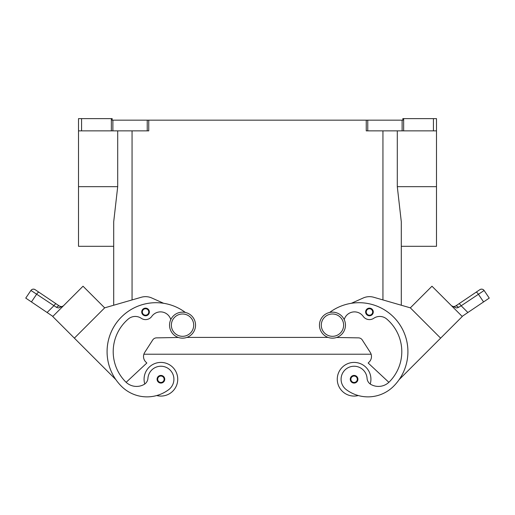 <?xml version="1.0" encoding="UTF-8"?>
<svg xmlns="http://www.w3.org/2000/svg" width="515" height="515" viewBox="0 0 515 515"><rect width="100%" height="100%" fill="white"/><g stroke="black" fill="none" stroke-linecap="round" stroke-linejoin="round"><path stroke-width="0.77" d="M332.458 312.148A13.004 13.004 0 0 0 319.455 325.152A13.004 13.004 0 0 0 332.458 338.155A13.004 13.004 0 0 0 345.462 325.152A13.004 13.004 0 0 0 332.458 312.148M182.542 338.155A13.004 13.004 0 0 1 169.538 325.152A13.004 13.004 0 0 1 182.542 312.148A13.004 13.004 0 0 1 195.546 325.152A13.004 13.004 0 0 1 182.542 338.155M144.078 379.246A16.828 16.828 0 0 1 160.905 362.418A16.828 16.828 0 0 1 177.733 379.246A16.828 16.828 0 0 0 160.905 362.418A16.828 16.828 0 0 0 144.767 384.01M160.905 375.422A3.824 3.824 0 0 1 164.736 379.246A3.824 3.824 0 0 1 160.905 383.07A3.824 3.824 0 0 1 157.081 379.246A3.824 3.824 0 0 1 160.905 375.422M358.286 395.546A16.828 16.828 0 0 1 337.267 379.246A16.828 16.828 0 0 1 354.095 362.418A16.828 16.828 0 0 1 370.234 384.01M354.095 383.07A3.824 3.824 0 0 0 357.919 379.246A3.824 3.824 0 0 0 354.095 375.422A3.824 3.824 0 0 0 350.264 379.246A3.824 3.824 0 0 0 354.095 383.07M344.213 319.59A10.706 10.706 0 0 1 363.223 316.39A7.648 7.648 0 0 0 373.742 318.289A10.706 10.706 0 0 1 386.675 318.991A42.835 42.835 0 0 1 389.25 381.943A15.296 15.296 0 0 1 370.961 384.473A7.648 7.648 0 0 1 367.066 378.338A13.004 13.004 0 0 0 343.685 371.444A13.004 13.004 0 0 0 346.299 389.649A36.185 36.185 0 0 0 393.576 386.269A48.951 48.951 0 0 0 395.964 319.603A48.951 48.951 0 0 0 329.632 312.463A48.951 48.951 0 0 1 351.346 303.296L363.21 297.992A15.296 15.296 0 0 1 373.703 297.258L410.346 307.848L401.301 305.234L401.301 246.305L436.488 246.305L436.488 118.63L436.488 130.868L403.651 130.868L403.651 118.63L402.833 118.63L402.833 120.162L366.242 120.162L366.242 130.868L403.651 130.868M369.448 308.144A3.824 3.824 0 0 1 373.278 311.968A3.824 3.824 0 0 1 369.448 315.792A3.824 3.824 0 0 1 365.624 311.968A3.824 3.824 0 0 1 369.448 308.144M370.922 379.246A16.828 16.828 0 0 0 354.095 362.418A16.828 16.828 0 0 0 337.267 379.246A16.828 16.828 0 0 1 354.095 362.418A16.828 16.828 0 0 1 370.922 379.246M453.683 306.683L451.649 305.884L453.412 306.67L455.415 306.161L458.891 303.811A3.058 0.779 56 0 1 459.811 304.211A3.058 0.779 56 0 1 461.163 305.788L484.119 290.492A3.058 3.058 0 0 0 479.871 289.662L455.415 306.161A3.058 1.802 56 0 1 458.414 307.41L457.346 307.835M451.719 305.955L456.387 307.951L458.414 307.41L461.163 305.788L467.884 312.508L462.142 316.384M476.085 292.217A3.058 0.779 -124 0 1 476.999 292.617A3.058 0.779 -124 0 1 478.358 294.194L483.572 301.925L489.25 298.101L484.119 290.492A3.058 3.058 0 0 0 479.871 289.662L458.891 303.811M170.787 319.59A10.706 10.706 0 0 0 151.777 316.39A7.648 7.648 0 0 1 141.258 318.289A10.706 10.706 0 0 0 128.325 318.991A42.835 42.835 0 0 0 125.75 381.943A15.296 15.296 0 0 0 144.039 384.473A7.648 7.648 0 0 0 147.934 378.338A13.004 13.004 0 0 1 171.315 371.444A13.004 13.004 0 0 1 168.701 389.649A36.185 36.185 0 0 1 121.424 386.269A48.951 48.951 0 0 1 119.036 319.603A48.951 48.951 0 0 1 185.368 312.463A48.951 48.951 0 0 0 163.654 303.296L151.79 297.992A15.296 15.296 0 0 0 141.297 297.258L104.654 307.848L113.699 305.234L113.699 246.305L78.512 246.305L78.512 130.868L81.57 130.868L81.57 118.63L78.512 118.63L78.512 130.868L78.512 118.63M147.934 378.338A13.004 13.004 0 0 1 171.315 371.444A13.004 13.004 0 0 1 168.701 389.649A36.185 36.185 0 0 1 121.424 386.269A36.185 36.185 0 0 0 156.715 395.546A16.828 16.828 0 0 0 177.733 379.246M145.552 308.144A3.824 3.824 0 0 1 149.376 311.968A3.824 3.824 0 0 1 145.552 315.792A3.824 3.824 0 0 1 141.722 311.968A3.824 3.824 0 0 1 145.552 308.144M52.858 316.384L47.116 312.508L53.837 305.788A3.058 0.779 -56 0 1 55.189 304.211A3.058 0.779 -56 0 1 56.109 303.811L35.129 289.662A3.058 3.058 0 0 0 30.881 290.492L25.75 298.101L31.428 301.925L36.642 294.194L56.586 307.41L58.613 307.951L63.281 305.955M32.522 291.477L36.642 294.194A3.058 0.779 124 0 1 38.001 292.617A3.058 0.779 124 0 1 38.915 292.217L35.129 289.662A3.058 3.058 0 0 0 30.881 290.492L32.522 291.477M63.178 306.052L62.276 306.766M59.586 306.161L61.588 306.67L59.586 306.161L56.109 303.811L59.586 306.161A3.058 1.802 -56 0 0 56.586 307.41M436.488 118.63L433.43 118.63L433.43 130.868M111.349 118.63L111.349 130.868L112.882 130.868L112.882 120.162L112.167 120.162L112.167 118.63L81.57 118.63M147.966 120.162L147.232 120.162L147.232 130.868L148.758 130.868L148.758 120.162L147.966 120.162M112.882 120.162L147.232 120.162M148.758 120.162L366.242 120.162M403.651 118.63L433.43 118.63M111.349 130.868L81.57 130.868M147.232 130.868L112.882 130.868M117.703 130.868L117.703 186.675L113.699 221.804L113.699 305.234M401.301 305.234L401.301 221.804L397.297 186.675L397.297 130.868M63.351 305.884L61.749 306.65M47.116 312.508L31.428 301.925M74.372 338.143L52.736 316.506L83.024 286.218L104.661 307.854L74.372 338.143L115.869 379.639A48.951 48.951 0 0 1 185.368 312.463M25.75 298.101L30.881 290.492C32.072 289.057 33.488 288.78 35.129 289.662A3.058 3.058 0 0 0 32.838 289.198M57.056 312.174L78.698 290.544M141.297 297.258A15.296 15.296 0 0 1 151.79 297.992M125.75 381.943A15.296 15.296 0 0 0 126.136 382.323L146.839 363.017L145.758 361.936A7.648 7.648 0 0 1 144.734 352.389L152.717 339.977A4.59 4.59 0 0 1 156.496 337.872L178.37 337.473M151.777 316.39A7.648 7.648 0 0 1 141.258 318.289M479.871 289.662A3.058 3.058 0 0 1 482.162 289.198A3.058 3.058 0 0 0 479.871 289.662C481.512 288.78 482.928 289.057 484.119 290.492L489.25 298.101M483.572 301.925L467.884 312.508M440.628 338.143L462.264 316.506L431.976 286.218L410.339 307.854L440.628 338.143L399.131 379.639A48.951 48.951 0 0 0 351.346 303.296M436.302 290.544L457.938 312.18M388.864 382.323L368.161 363.017L369.242 361.936A7.648 7.648 0 0 0 370.266 352.389L362.283 339.977A4.59 4.59 0 0 0 358.504 337.872L336.63 337.473M186.932 337.396L328.068 337.396M145.758 361.936A7.648 7.648 0 0 1 143.878 354.223L371.122 354.223A7.648 7.648 0 0 1 369.242 361.936M182.542 336.321A11.169 11.169 0 0 1 171.373 325.152A11.169 11.169 0 0 1 182.542 313.989A11.169 11.169 0 0 1 193.704 325.152A11.169 11.169 0 0 1 182.542 336.321M160.905 376.034A3.212 3.212 0 0 1 164.118 379.246A3.212 3.212 0 0 1 160.905 382.458A3.212 3.212 0 0 1 157.693 379.246A3.212 3.212 0 0 1 160.905 376.034M354.095 382.458A3.212 3.212 0 0 0 357.307 379.246A3.212 3.212 0 0 0 354.095 376.034A3.212 3.212 0 0 0 350.882 379.246A3.212 3.212 0 0 0 354.095 382.458M332.458 336.321A11.169 11.169 0 0 0 343.627 325.152A11.169 11.169 0 0 0 332.458 313.989A11.169 11.169 0 0 0 321.296 325.152A11.169 11.169 0 0 0 332.458 336.321M369.448 315.18A3.212 3.212 0 0 0 372.667 311.968A3.212 3.212 0 0 0 369.448 308.755A3.212 3.212 0 0 0 366.236 311.968A3.212 3.212 0 0 0 369.448 315.18M145.552 308.755A3.212 3.212 0 0 1 148.764 311.968A3.212 3.212 0 0 1 145.552 315.18A3.212 3.212 0 0 1 142.333 311.968A3.212 3.212 0 0 1 145.552 308.755M367.768 130.868L367.768 120.162M402.118 120.162L402.118 130.868M132.059 299.93L132.059 130.868M382.941 299.93L382.941 130.868M117.703 186.675L78.512 186.675M436.488 186.675L397.297 186.675M62.836 306.264L61.684 306.657M453.316 306.657L452.164 306.264"/></g></svg>
